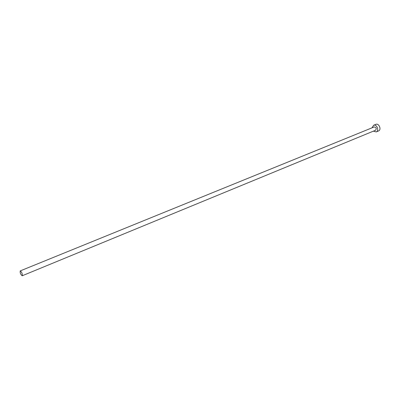 <?xml version="1.0" encoding="UTF-8"?>
<svg xmlns="http://www.w3.org/2000/svg" width="400" height="400" viewBox="0 0 400 400"><rect width="100%" height="100%" fill="white"/><g stroke="black" fill="none" stroke-linecap="round" stroke-linejoin="round"><path stroke-width="0.6" d="M20.275 270.89L20.24 270.9C19.94 272.825 20.59 274.45 22.195 275.78L22.23 275.765C22.525 273.83 21.875 272.205 20.275 270.89M375.485 130.285L375.55 130.26C376.71 128.55 376.28 127.44 374.25 126.93L374.14 126.975M373.38 131.155L376.24 131.91C379.46 130.775 376.795 123.965 373.63 125.255L372.02 127.835M378.365 131.02L378.505 130.97C381.725 129.835 379.07 123.05 375.905 124.335L375.705 124.415M20.24 270.9L374.195 126.95M373.53 125.29L375.805 124.375M376.24 131.91L378.505 130.97M22.23 275.765L375.55 130.26"/></g></svg>
